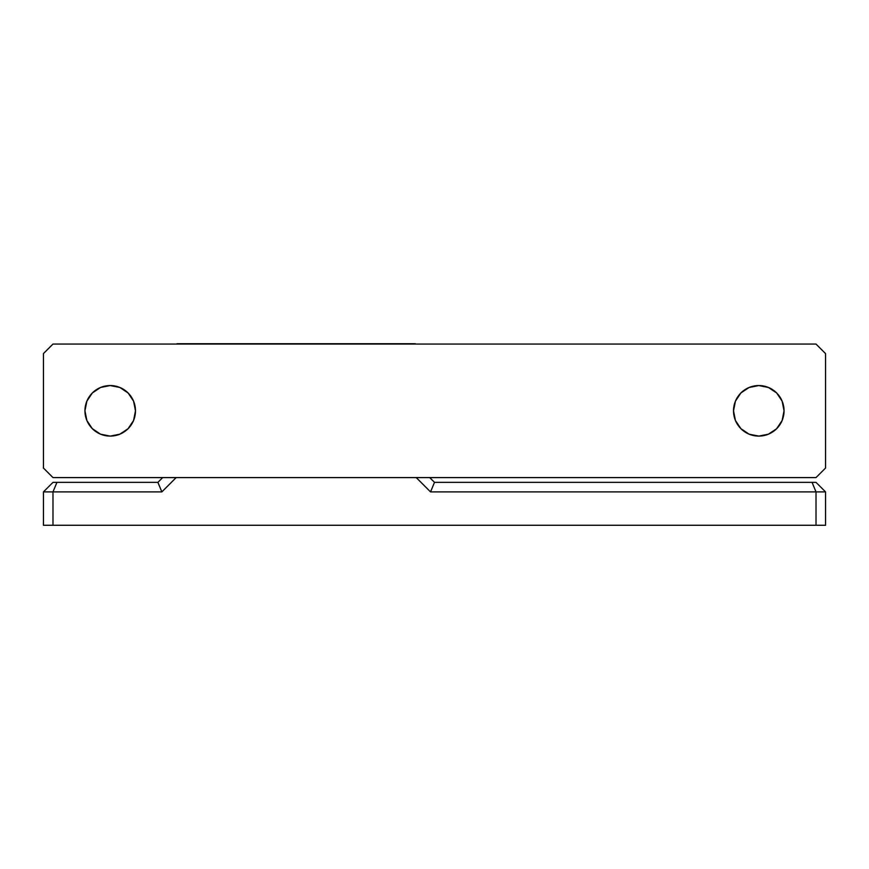 <?xml version="1.0" encoding="UTF-8"?>
<svg xmlns="http://www.w3.org/2000/svg" width="869" height="869" viewBox="0 0 869 869"><rect width="100%" height="100%" fill="white"/><g stroke="black" fill="none" stroke-linecap="round" stroke-linejoin="round"><path stroke-width="1.3" d="M429.731 477.592L434.5 482.36L430.546 491.897L416.24 477.592L430.546 491.897L816.013 491.897L812.059 482.36L816.013 482.36L825.55 491.897L816.013 491.897L825.55 491.897L825.55 525.278L816.013 525.278L816.013 491.897L812.059 482.36L434.5 482.36L430.546 491.897L816.013 491.897L816.013 525.278L52.987 525.278L52.987 491.897L56.941 482.36L52.987 482.36L43.45 491.897L161.851 491.897L157.908 482.36L162.677 477.592L157.908 482.36L52.987 482.36L43.45 491.897L43.45 525.278L825.55 525.278L825.55 491.897L816.013 482.36L434.5 482.36L429.731 477.592M415.425 343.722L176.983 343.722L415.425 343.722M176.157 477.592L161.851 491.897L157.908 482.36L56.941 482.36L52.987 491.897L43.45 491.897L43.45 525.278L52.987 525.278L52.987 491.897L161.851 491.897L176.157 477.592M135.488 410.82A25.277 25.277 0 0 1 110.211 436.097A25.277 25.277 0 0 1 84.945 410.82A25.277 25.277 0 0 1 110.211 385.554A25.277 25.277 0 0 1 135.488 410.82L133.565 420.498L128.091 428.699L119.889 434.174L110.211 436.097L100.543 434.174L92.342 428.699L86.867 420.498L84.945 410.82L86.867 401.152L92.342 392.951L100.543 387.476L110.211 385.554L119.889 387.476L128.091 392.951L133.565 401.152L135.488 410.82M784.055 410.82A25.277 25.277 0 0 1 758.789 436.097A25.277 25.277 0 0 1 733.512 410.82A25.277 25.277 0 0 1 758.789 385.554A25.277 25.277 0 0 1 784.055 410.82L782.133 420.498L776.658 428.699L768.457 434.174L758.789 436.097L749.111 434.174L740.909 428.699L735.435 420.498L733.512 410.82L735.435 401.152L740.909 392.951L749.111 387.476L758.789 385.554L768.457 387.476L776.658 392.951L782.133 401.152L784.055 410.82M43.45 468.054L52.987 477.592L816.013 477.592L52.987 477.592L43.45 468.054L43.45 353.596L43.45 468.054M825.55 468.054L816.013 477.592L825.55 468.054L825.55 353.596L816.013 344.059L825.55 353.596L825.55 468.054M52.987 344.059L43.45 353.596L52.987 344.059L816.013 344.059L52.987 344.059"/></g></svg>
